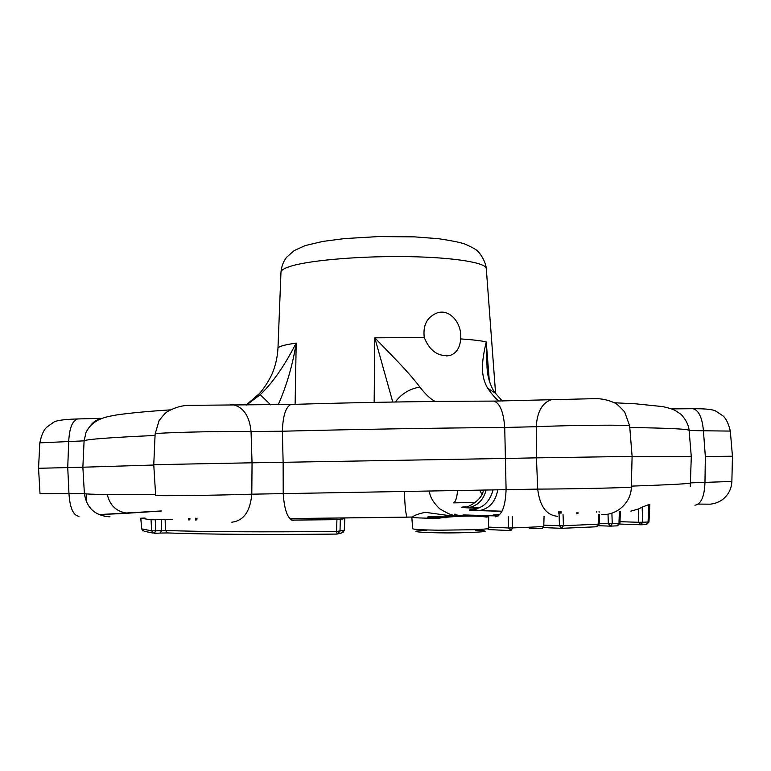 <?xml version="1.0" encoding="UTF-8"?>
<svg xmlns="http://www.w3.org/2000/svg" width="771" height="771" viewBox="0 0 771 771"><rect width="100%" height="100%" fill="white"/><g stroke="black" fill="none" stroke-linecap="round" stroke-linejoin="round"><path stroke-width="1.16" d="M424.281 337.553C422.759 325.189 427.067 316.977 437.186 312.91C450.091 308.439 462.321 323.82 460.653 338.912C460.017 347.75 456.461 353.263 450.004 355.46C438.227 356.896 429.659 350.93 424.281 337.553L374.793 337.823L398.964 362.842C407.946 372.364 414.914 380.45 419.867 387.071C425.631 394.473 430.748 399.272 435.21 401.46M291.66 520.097L336.908 519.673L344.791 518.652L344.271 530.284L341.514 533.021L338.44 533.773M336.908 519.673L336.599 531.45L344.271 530.284M155.25 519.799L155.771 530.824L151.588 530.843L154.325 533.349L155.771 530.824L165.418 530.487C205.365 531.845 262.419 532.173 336.599 531.45L337.206 534.081C263.836 534.766 207.351 534.39 167.731 532.954L165.418 530.487L165.148 519.481L151.068 519.818L140.814 518.218L141.681 528.935M161.38 519.538L161.65 530.544L160.204 533.069L154.46 533.339M160.339 533.06L167.432 532.944M342.902 532.626L344.319 530.284L344.839 518.661L342.536 518.594L342.507 519.105M189.194 518.488L189.097 519.924M145.035 518.883L144.967 518.045L140.785 518.208L141.671 528.867L151.588 530.843L151.068 519.818M165.148 519.481L172.222 519.644M488.737 516.666L488.371 528.386C489.864 528.81 478.743 529.552 472.854 529.735L438.458 530.207C420.638 529.879 415.126 529.513 412.62 528.771L412.649 528.723M475.418 530.169C483.157 530.515 486.318 530.949 484.872 531.47C480.699 532.183 462.099 532.954 446.554 532.915C423.346 532.78 402.414 531.431 426.806 530.303M464.335 514.951L498.172 515.992M512.233 516.464L512.628 527.933L508.6 527.962L510.99 530.602L512.628 527.933C522.777 527.383 540.837 526.978 543.806 526.198L542.196 528.588L529.166 528.174M493.671 515.847L493.662 514.864L499.733 514.643M596.677 526.757L599.163 524.164L598.151 524.203L596.446 526.776L561.934 528.318M563.042 514.296L563.428 525.716L559.457 525.745L561.751 528.328L563.428 525.716L598.151 524.203L598.614 514.556M619.884 523.181L618.968 523.297L617.253 525.841L610.719 526.13M630.88 511.106L638.34 509.043L642.156 507.154L642.657 522.256L638.773 522.295L640.923 524.781L642.657 522.256L648.045 522.025L646.31 524.54L641.106 524.772M611.904 513.226L612.241 523.586L608.329 523.615L610.526 526.14L612.241 523.586L618.968 523.297L619.354 511.616L620.26 511.674M646.541 524.531L648.98 521.996L648.045 522.025L648.874 504.542L649.722 504.639M642.156 507.154L648.874 504.542M446.216 517.746L427.847 517.013C426.421 516.464 450.64 515.934 458.485 516.204M412.369 517.023L407.136 517.139L412.446 516.994C414.596 515.192 418.884 513.631 425.322 512.33L449.339 515.626C457.251 515.057 459.034 514.565 454.697 514.17M412.244 517.062L411.839 517.245C414.017 517.833 422.691 518.199 437.87 518.334C455.632 515.674 478.126 515.529 486.443 517.11L488.804 516.666C487.561 515.963 468.864 515.442 449.339 515.626M374.157 402.366L374.793 337.823L392.776 402.038M395.359 401.999C401.412 393.808 409.584 388.835 419.867 387.071M270.717 404.881L260.232 394.694C275.382 380.248 286.889 360.973 296.189 343.095L295.12 404.322M246.566 404.977L260.232 394.694M278.215 404.765C286.552 386.001 292.546 365.444 296.189 343.095C284.21 344.83 278.138 346.574 277.965 348.338C277.464 357.098 275.546 365.541 272.211 373.656C266.805 385.298 260.232 392.815 259.017 393.923L246.171 404.968M692.088 408.697L693.129 408.707C698.825 410.394 702.265 417.747 703.431 430.777L689.12 430.507L691.288 456.654L632.095 456.76M104.596 516.377L109.964 516.811C95.151 515.828 86.631 508.099 84.386 493.604L82.863 467.216L84.097 440.858L68.706 441.552C69.371 428.358 72.291 420.831 77.495 418.961L78.44 418.913M554.648 399.311L551.988 399.523C542.418 402.414 537.175 411.483 536.25 426.71L504.726 427.462L506.094 489.537C505.448 506.643 501.796 515.751 495.136 516.859M155.067 435.451C109.501 437.543 85.841 439.345 84.097 440.858L86.034 432.377C93.474 418.961 98.235 420.446 100.172 418.364L77.495 418.961C63.405 419.366 55.3 420.58 53.18 422.585L46.983 427.028C43.831 429.62 41.451 434.902 39.822 442.862L38.55 468.286L67.732 467.583L68.966 493.642L84.386 493.604C86.15 494.384 109.887 494.722 155.597 494.625M492.63 401.074L493.97 401.103C499.974 403.262 503.559 412.051 504.726 427.462C431.432 428.069 357.31 429.322 282.379 431.22L251.047 431.519L252.04 462.793L153.757 464.691L155.646 495.425C152.716 496.167 218.434 495.329 251.799 494.182C250.238 511.462 243.578 520.801 231.83 522.189M292.161 404.38L291.014 404.447C285.781 406.78 282.899 415.704 282.379 431.22L283.121 462.301M230.49 404.659L233.468 404.804C243.665 407.464 249.525 416.369 251.038 431.519C217.875 431.066 152.562 432.772 155.125 433.977L159.067 420.706C162.806 415.733 165.592 412.707 167.413 411.627C175.171 407.319 182.698 405.218 190.013 405.334L291.014 404.447C359.363 402.346 427.018 401.238 493.97 401.103L594.759 398.655C601.582 398.511 608.261 399.956 614.805 402.992C616.337 403.493 619.624 406.471 624.664 411.916L629.656 425.881C632.018 424.638 570.097 425.158 536.25 426.71L536.443 457.868M481.836 494.317L479.707 490.115M475.293 502.499L453.55 502.856C455.516 502.094 456.866 497.999 457.589 490.578M631.324 486.135C671.551 484.737 691.327 483.648 690.662 482.887L704.973 482.376C704.453 496.582 701.109 504.195 694.931 505.198M161.438 511L127.388 513.216C116.614 511.828 109.916 505.593 107.275 494.5M86.342 501.854L86.207 493.864M283.121 462.282L252.05 462.812L251.799 494.182L537.705 489.103C539.787 506.248 546.369 515.307 557.462 516.271M78.97 516.31C73.245 515.51 69.91 507.954 68.966 493.642L40.015 493.7L38.55 468.286M505.178 458.456L283.13 462.301L283.217 493.498C284.354 510.624 287.862 519.625 293.761 520.512M501.96 511.327L479.051 510.643C489.267 508.86 495.522 501.882 497.815 489.72M486.144 489.98C483.388 500.321 477.23 506.229 467.669 507.723L466.551 507.79C460.085 507.53 459.921 507.173 466.07 506.72M478.087 510.71C469.192 510.45 467.091 510.074 471.785 509.573L476.382 509.053M495.001 392.931L487.686 388.208C483.803 381.761 482.087 374.051 482.53 365.059C482.704 359.421 483.937 351.701 486.25 341.91L489.296 380.787M499.203 401.074C496.196 399.243 492.351 394.954 487.686 388.208M487.06 367.738L486.25 341.91C480.959 340.705 472.43 339.712 460.653 338.912M505.178 458.485L536.443 457.839M601.399 514.498C617.118 515.838 631.468 502.017 631.304 487.021C634.08 487.629 571.803 489.026 537.705 489.103L536.452 457.868L632.104 456.393L629.656 425.881M698.275 504.089L710.043 504.176C714.756 503.762 719.006 502.152 722.784 499.367C728.479 494.741 731.506 488.775 731.872 481.47L704.973 482.376L705.34 456.519L703.431 430.777L730.32 431.085L732.45 456.23L705.34 456.519M82.863 467.197L67.732 467.602M39.822 442.862L68.706 441.552L67.732 467.583M153.776 465.029L82.863 467.216M404.409 491.599C404.9 506.345 405.797 514.855 407.107 517.11M340.31 519.529L340.001 531.296L337.206 534.081M153.111 533.098L144.302 531.277L141.671 528.867L142.972 530.959M189.926 518.363L189.83 519.933M195.651 520.001L195.815 518.112M463.66 515.616L463.593 514.932M488.409 527.113L508.6 527.962L508.214 516.541M510.653 530.583L488.062 529.571M576.872 513.765L576.939 512.503M543.806 525.157L559.457 525.745L559.071 514.334M561.452 528.318L543.362 527.586M558.368 513.207L558.435 511.857M620.009 521.688L638.773 522.295L638.34 509.043M640.672 524.772L619.797 524.058M599.212 523.307L608.329 523.615L608.011 514.19M610.266 526.13L598.595 525.706M561.163 513.101L560.999 511.433M599.125 512.233L599.028 511.452M596.735 512.175L596.658 511.52M692.965 408.688L703.46 408.842M629.782 427.51C669.536 428.098 689.313 429.09 689.12 430.507C688.503 421.631 680.648 413.67 680.436 413.96L675.743 410.808C673.093 409.266 668.64 407.849 662.414 406.568L635.738 403.821L614.41 402.77M453.444 502.875L475.312 502.48M99.006 514.623L128.834 513.245M486.289 268.578C486.106 262.699 454.177 257.408 408.688 256.647C363.266 255.856 313.19 259.885 292.643 265.658C285.01 267.797 281.116 269.966 280.972 272.163C281.482 266.515 283.323 261.581 286.504 257.369L294.137 250.594L305.249 245.564L322.663 241.448L344.271 238.605L378.638 236.572L414.519 236.87L438.294 238.673C452.288 240.774 461.26 242.605 465.192 244.176C473.009 247.664 477.259 250.132 477.933 251.568C478.618 251.558 485.479 260.184 486.289 268.578L495.608 393.74M471.785 509.573C479.061 508.783 477.316 508.195 466.551 507.79M289.819 518.632L407.194 517.168M449.859 355.498L446.631 355.942M188.722 518.391L188.625 519.914M197 518.064L196.836 520.02M463.12 514.941L463.188 515.606M577.971 512.484L577.903 513.727M599.636 514.604L599.163 524.164M559.476 511.828L559.409 513.168M617.484 525.822L619.961 523.22L620.337 511.616M649.799 504.639L648.98 521.996M560.44 511.443L560.604 513.12M599.154 512.233L599.057 511.462M544.066 516.175L543.777 526.198M412.649 528.761L411.839 517.245M427.799 518.199L427.847 517.013M672.389 408.881L693.129 408.707C706.091 408.63 713.83 409.536 716.346 411.444L722.639 415.617C725.858 418.075 728.422 423.231 730.32 431.085M170.227 409.873C147.425 411.357 129.422 413.073 116.228 415C105.694 416.918 104.875 417.362 99.613 419.376C94.486 421.862 90.506 425.197 87.672 429.37L86.034 432.377M98.948 514.604L161.399 510.951M493.122 489.826C490.77 498.182 486.771 503.868 481.143 506.875L473.413 510.132L502.008 511.24M479.022 507.983L465.183 507.395C466.937 507.684 482.473 500.427 483.378 490.038M487.021 367.189C487.494 376.47 489.903 384.7 494.25 391.88L502.355 401.045M487.079 367.94L487.031 367.314M280.972 272.163L277.965 348.338M155.125 433.977L153.757 464.691M690.276 486.568L691.288 456.663M631.304 487.021L632.104 456.393M731.872 481.47L732.45 456.23M447.855 515.597L452.346 514.903C450.64 514.826 446.37 512.744 439.518 508.677C432.974 502.143 429.63 496.293 429.505 491.137M289.771 518.584L407.127 517.129"/></g></svg>

